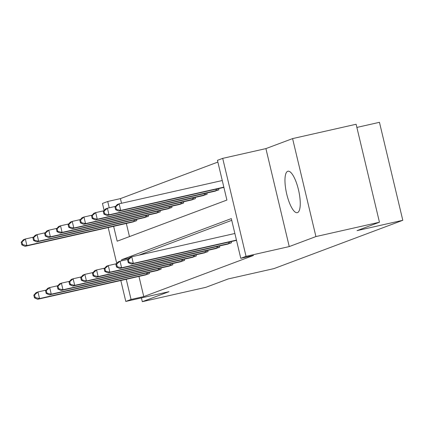 <?xml version="1.0" encoding="UTF-8"?>
<svg xmlns="http://www.w3.org/2000/svg" width="424" height="424" viewBox="0 0 424 424"><rect width="100%" height="100%" fill="white"/><g stroke="black" fill="none" stroke-linecap="round" stroke-linejoin="round"><path stroke-width="0.64" d="M287.689 171.301A21.248 6.206 -102.7 0 0 286.651 193.742A21.248 6.206 -102.7 0 0 297.288 212.684A21.248 6.206 -102.7 0 0 297.526 212.609A21.248 6.206 -102.7 0 0 298.57 190.175A21.248 6.206 -102.7 0 0 287.928 171.232A21.248 6.206 -102.7 0 0 287.689 171.301M113.632 226.31L117.178 241.203L226.909 200.054L217.448 160.336L222.706 158.364L246.047 256.334L240.784 258.311L231.324 218.593L121.598 259.742L121.842 260.765M265.906 148.607L289.248 246.577L315.928 236.571L379.454 222.224L356.118 124.253L292.587 138.6L265.906 148.607L222.706 158.364M356.87 127.423L379.459 122.319L402.8 220.294L273.984 268.599L228.239 278.934L205.847 287.329L142.316 301.681L168.996 291.675L125.796 301.432L120.808 280.497M104.129 210.484L102.46 203.462L107.717 201.485L109.222 207.808M217.862 162.079L120.421 198.618L107.717 201.485M315.928 236.571L292.587 138.6M141.415 297.902L142.316 301.681M120.421 198.618L121.534 203.276M126.336 223.437L129.474 236.597M132.24 222.107L136.793 220.602L136.507 219.394M143.964 217.708L148.522 216.203L148.23 214.994M155.693 213.314L160.246 211.809L159.959 210.601M167.416 208.915L171.969 207.41L171.683 206.202M179.14 204.516L183.693 203.011L183.407 201.808M190.864 200.123L195.416 198.618L195.13 197.409M202.587 195.724L207.14 194.219L206.854 193.01M214.311 191.33L218.869 189.825L218.577 188.616M138.955 276.395L143.763 296.588L253.494 255.439L240.784 258.311M231.737 220.332L138.781 255.19M144.86 275.065L149.412 273.56L149.126 272.351M156.583 270.666L161.136 269.161L160.85 267.952M168.307 266.272L172.859 264.767L172.573 263.558M180.03 261.873L184.583 260.368L184.297 259.159M191.754 257.474L196.312 255.969L196.021 254.766M203.478 253.08L208.036 251.575L207.744 250.367M215.207 248.681L219.759 247.176L219.473 245.973M226.93 244.288L231.483 242.782L231.197 241.574M289.248 246.577L246.047 256.334M143.763 296.588L131.058 299.461L125.796 301.432M379.454 222.224L357.061 230.624L402.8 220.294M116.748 263.442L108.194 227.54M126.246 279.268L131.058 299.461M129.442 257.967L121.598 259.742M33.814 295.178L34.445 297.823L35.197 297.542L34.567 294.897L33.814 295.178L36.082 292.655L37.964 291.951L39.538 298.57L148.193 274.015M35.197 297.542L39.538 298.57L37.662 299.275L146.121 274.794M34.567 294.897L37.964 291.951L46.152 290.101M34.445 297.823L37.662 299.275M21.2 242.221L21.831 244.865L22.583 244.584L21.953 241.94L21.2 242.221L23.468 239.698L25.345 238.993L26.924 245.613L25.043 246.318L133.502 221.837M33.533 237.143L25.345 238.993L21.953 241.94M135.579 221.058L26.924 245.613L22.583 244.584M25.043 246.318L21.831 244.865M45.543 290.779L46.174 293.429L46.921 293.148L46.29 290.498L45.543 290.779L47.806 288.262L49.688 287.557L51.262 294.176L159.922 269.616M46.921 293.148L51.262 294.176L49.385 294.881L157.845 270.395M46.29 290.498L49.688 287.557L57.876 285.707M46.174 293.429L49.385 294.881M57.267 286.386L57.897 289.03L58.65 288.749L58.019 286.099L57.267 286.386L59.53 283.863L61.411 283.158L62.985 289.778L171.646 265.223M58.65 288.749L62.985 289.778L61.109 290.482L169.568 266.002M58.019 286.099L61.411 283.158L69.6 281.308M57.897 289.03L61.109 290.482M32.924 237.822L33.554 240.472L34.307 240.191L33.676 237.541L32.924 237.822L35.192 235.299L37.068 234.599L38.648 241.219L36.766 241.924L145.225 217.438M45.257 232.75L37.068 234.599L33.676 237.541M147.303 216.659L38.648 241.219L34.307 240.191M36.766 241.924L33.554 240.472M44.647 233.428L45.278 236.073L46.03 235.792L45.4 233.142L44.647 233.428L46.916 230.905L48.792 230.2L50.371 236.82L48.495 237.525L156.949 213.044M56.98 228.351L48.792 230.2L45.4 233.142M159.027 212.265L50.371 236.82L46.03 235.792M48.495 237.525L45.278 236.073M68.99 281.986L69.621 284.637L70.373 284.35L69.743 281.706L68.99 281.986L71.258 279.464L73.135 278.759L74.714 285.379L183.369 260.824M70.373 284.35L74.714 285.379L72.833 286.083L181.292 261.603M69.743 281.706L73.135 278.759L81.323 276.909M69.621 284.637L72.833 286.083M80.714 277.588L81.344 280.238L82.097 279.957L81.466 277.307L80.714 277.588L82.982 275.07L84.858 274.365L86.438 280.985L195.093 256.43M82.097 279.957L86.438 280.985L84.556 281.69L193.015 257.204M81.466 277.307L84.858 274.365L93.047 272.515M81.344 280.238L84.556 281.69M92.437 273.194L93.068 275.839L93.821 275.558L93.19 272.913L92.437 273.194L94.706 270.671L96.582 269.966L98.161 276.586L206.817 252.031M93.821 275.558L98.161 276.586L96.28 277.291L204.739 252.81M93.19 272.913L96.582 269.966L104.77 268.116M93.068 275.839L96.28 277.291M56.371 229.029L57.002 231.679L57.754 231.393L57.123 228.748L56.371 229.029L58.639 226.506L60.521 225.801L62.095 232.421L60.219 233.126L168.678 208.645M68.709 223.952L60.521 225.801L57.123 228.748M170.75 207.866L62.095 232.421L57.754 231.393M60.219 233.126L57.002 231.679M68.1 224.63L68.73 227.28L69.478 226.999L68.847 224.349L68.1 224.63L70.363 222.112L72.244 221.407L73.818 228.027L71.942 228.732L180.401 204.246M80.433 219.558L72.244 221.407L68.847 224.349M182.479 203.472L73.818 228.027L69.478 226.999M71.942 228.732L68.73 227.28M79.823 220.236L80.454 222.881L81.207 222.6L80.576 219.955L79.823 220.236L82.086 217.713L83.968 217.008L85.547 223.628L83.666 224.333L192.125 199.852M92.156 215.159L83.968 217.008L80.576 219.955M194.203 199.073L85.547 223.628L81.207 222.6M83.666 224.333L80.454 222.881M91.547 215.837L92.178 218.487L92.93 218.206L92.3 215.556L91.547 215.837L93.815 213.32L95.692 212.615L97.271 219.234L95.389 219.939L203.849 195.453M103.88 210.765L95.692 212.615L92.3 215.556M205.926 194.674L97.271 219.234L92.93 218.206M95.389 219.939L92.178 218.487M103.27 211.444L103.901 214.088L104.654 213.807L104.023 211.157L103.27 211.444L105.539 208.921L107.415 208.216L108.995 214.836L107.113 215.54L215.572 191.06M115.604 206.366L107.415 208.216L104.023 211.157M217.65 190.281L108.995 214.836L104.654 213.807M107.113 215.54L103.901 214.088M104.161 268.795L104.792 271.445L105.544 271.164L104.913 268.514L104.161 268.795L106.429 266.277L108.311 265.572L109.885 272.192L218.54 247.632M105.544 271.164L109.885 272.192L108.009 272.897L216.468 248.411M104.913 268.514L108.311 265.572L116.499 263.723M104.792 271.445L108.009 272.897M115.885 264.401L116.52 267.046L117.268 266.765L116.637 264.115L115.885 264.401L118.153 261.878L120.034 261.173L121.609 267.793L230.264 243.238M117.268 266.765L121.609 267.793L119.732 268.498L228.192 244.017M116.637 264.115L120.034 261.173L128.223 259.324M116.52 267.046L119.732 268.498M127.613 260.002L128.244 262.652L128.991 262.366L128.361 259.721L127.613 260.002L129.877 257.479L131.758 256.774L133.332 263.399L236.449 240.106M128.991 262.366L133.332 263.399L131.456 264.099L236.513 240.371M128.361 259.721L131.758 256.774L234.875 233.486M128.244 262.652L131.456 264.099M114.994 207.044L115.625 209.695L116.377 209.408L115.747 206.764L114.994 207.044L117.263 204.522L119.139 203.817L120.718 210.437L118.837 211.141L223.899 187.413M222.256 180.529L119.139 203.817L115.747 206.764M223.835 187.148L120.718 210.437L116.377 209.408M118.837 211.141L115.625 209.695M146.773 274.349L146.444 272.955M147.78 274.116L147.446 272.727M134.832 219.77L135.161 221.158M133.825 219.998L134.159 221.392M158.502 269.956L158.168 268.562M159.504 269.717L159.175 268.334M170.225 265.557L169.892 264.163M171.227 265.323L170.899 263.935M146.556 215.376L146.884 216.759M145.554 215.604L145.882 216.998M158.279 210.977L158.613 212.366M157.278 211.205L157.606 212.599M181.949 261.158L181.615 259.769M182.951 260.924L182.622 259.541M193.673 256.764L193.339 255.37M194.674 256.531L194.346 255.142M205.396 252.365L205.068 250.971M206.398 252.132L206.069 250.748M170.003 206.583L170.337 207.967M169.001 206.806L169.33 208.2M181.732 202.184L182.06 203.573M180.725 202.412L181.059 203.806M193.455 197.785L193.784 199.174M192.448 198.013L192.782 199.407M205.179 193.392L205.508 194.775M204.172 193.62L204.506 195.013M216.903 188.993L217.231 190.381M215.896 189.221L216.229 190.614M217.12 247.971L216.791 246.577M218.127 247.733L217.793 246.349M228.843 243.572L228.515 242.178M229.85 243.339L229.517 241.95"/></g></svg>
